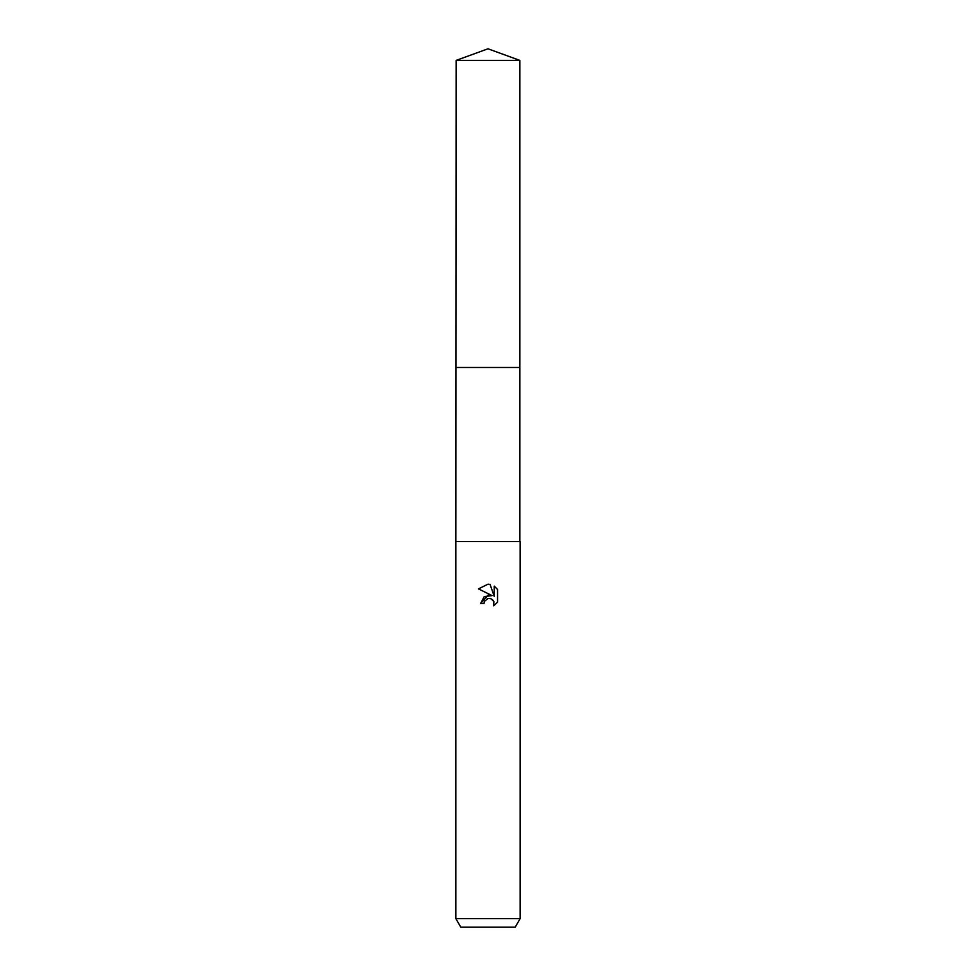 <?xml version="1.0" encoding="UTF-8"?>
<svg xmlns="http://www.w3.org/2000/svg" width="976" height="976" viewBox="0 0 976 976"><rect width="100%" height="100%" fill="white"/><g stroke="black" fill="none" stroke-linecap="round" stroke-linejoin="round"><path stroke-width="1.46" d="M456.134 60.402L519.866 60.402L488 48.8L456.134 60.402L455.865 541.558L520.135 541.558L520.135 918.636L455.865 918.636L460.806 927.2L515.194 927.2L520.135 918.636M456.134 541.546L520.135 541.558M492.087 595.616L484.23 596.58L480.607 603.571L488 595.128L492.087 595.616L478.447 588.894M488 584.185L478.46 588.894L488 584.185L490.074 584.417L494.234 596.409L494.234 586.137L497.553 589.48L497.553 602.155L493.71 605.828L493.856 601.57L491.087 598.8L488.769 598.41M488 598.532L484.523 601.24L483.986 603.571L484.328 601.692M490.074 584.417L488.305 584.197M497.553 589.48L494.234 586.137M487.207 598.776L487.963 598.532M489.11 598.398L490.623 598.63M491.77 599.142L493.27 600.521M493.844 601.521L493.71 605.828L497.553 602.155M483.986 603.571L480.607 603.571M456.134 367.488L519.866 367.488L519.866 541.546M519.866 60.402L519.866 367.488M455.865 541.558L455.865 918.636"/></g></svg>
